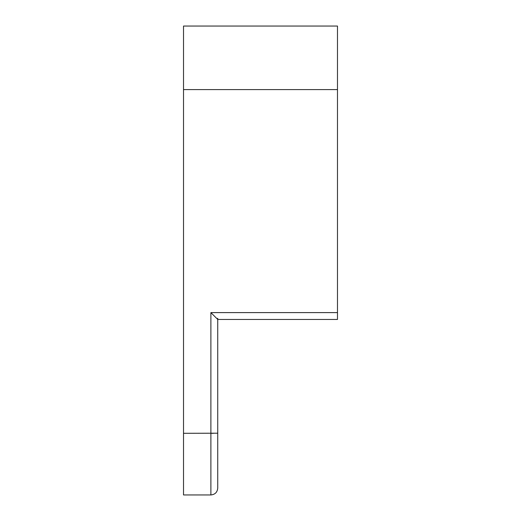 <?xml version="1.0" encoding="UTF-8"?>
<svg xmlns="http://www.w3.org/2000/svg" width="521" height="521" viewBox="0 0 521 521"><rect width="100%" height="100%" fill="white"/><g stroke="black" fill="none" stroke-linecap="round" stroke-linejoin="round"><path stroke-width="0.78" d="M183.516 433.303L183.516 494.95L210.888 494.95L210.888 312.607L217.732 319.445L217.732 433.198L183.516 433.303L183.516 89.579L337.484 89.579L337.484 319.445L217.732 319.445L217.732 318.279M337.484 89.579L337.484 26.05L183.516 26.05L183.516 89.579M217.732 433.198L217.732 488.105C217.322 492.267 215.043 494.546 210.888 494.95M210.888 433.303L213.376 433.296M210.888 312.607L337.484 312.607"/></g></svg>
